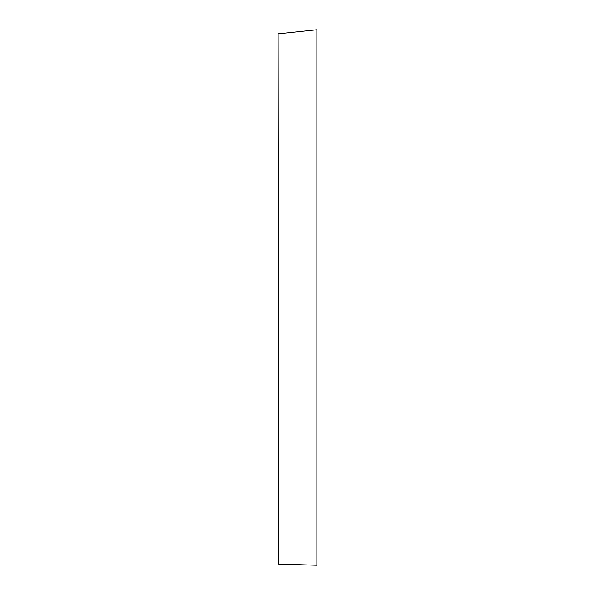 <?xml version="1.0" encoding="UTF-8"?>
<svg xmlns="http://www.w3.org/2000/svg" width="595" height="595" viewBox="0 0 595 595"><rect width="100%" height="100%" fill="white"/><g stroke="black" fill="none" stroke-linecap="round" stroke-linejoin="round"><path stroke-width="0.89" d="M278.757 564.127L316.882 565.25L316.882 29.75L278.118 33.826L278.757 564.127L316.882 565.25"/></g></svg>
